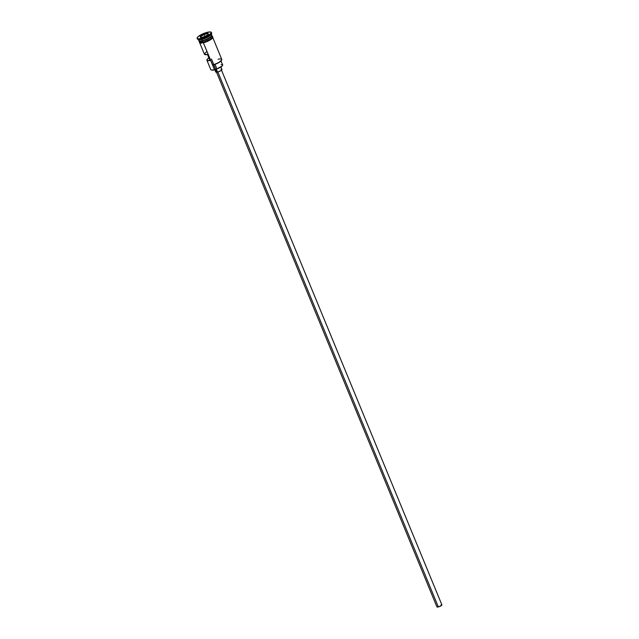 <?xml version="1.0" encoding="UTF-8"?>
<svg xmlns="http://www.w3.org/2000/svg" width="639" height="639" viewBox="0 0 639 639"><rect width="100%" height="100%" fill="white"/><g stroke="black" fill="none" stroke-linecap="round" stroke-linejoin="round"><path stroke-width="0.96" d="M199.64 42.629L204.432 54.243A7.037 1.805 -22.4 0 0 207.499 54.523L209.959 60.513A7.037 1.805 157.6 0 1 206.9 60.226L210.742 69.563A7.037 1.805 -22.4 0 0 214.472 69.707A7.037 1.805 157.6 0 1 211.166 69.915L211.493 70.042A6.765 1.741 -22.4 0 0 214.672 69.835L203.378 42.805L212.499 64.914A7.037 1.805 -22.4 0 0 219.065 62.239A7.037 1.805 -22.4 0 0 221.781 59.419L212.651 37.27M438.338 606.922L217.843 71.967L438.338 606.922A2.684 0.687 -22.4 0 0 440.838 605.9A2.684 0.687 -22.4 0 0 441.869 604.829L439.768 606.443L436.932 606.898A2.684 0.687 -22.4 0 0 438.338 606.922M221.174 64.555L222.628 64.851L222.196 65.961L216.901 68.884L215.031 64.339L216.901 68.884A4.018 1.03 -22.4 0 0 214.832 69.795L215.734 71.991A3.347 0.863 -22.4 0 0 217.508 72.063L216.294 69.116L217.508 72.063A3.347 0.863 -22.4 0 0 220.639 70.785A3.347 0.863 -22.4 0 0 221.925 69.443L220.902 66.967M211.637 35.193A7.037 1.805 157.6 0 1 209.728 37.973A7.037 1.805 157.6 0 1 202.627 40.976L202.579 40.68A6.901 1.773 157.6 0 0 211.669 35.736A6.901 1.773 157.6 0 1 202.579 40.68L202.499 40.6A7.037 1.805 -22.4 0 0 209.959 37.358A7.037 1.805 -22.4 0 0 211.086 34.69M198.266 39.275L198.753 40.473A7.037 1.805 -22.4 0 0 202.483 40.616L202.635 40.8A6.901 1.773 -22.4 0 1 199.033 40.76A6.901 1.773 -22.4 0 0 202.635 40.8A6.901 1.773 -22.4 0 0 211.773 35.592M197.85 39.314L198.681 39.626A7.037 1.805 -22.4 0 0 201.988 39.418L201.477 39.083A7.708 1.981 157.6 0 1 197.85 39.314A7.708 1.981 157.6 0 1 197.371 38.596M206.9 60.226A7.037 1.805 157.6 0 1 208.873 57.869L207.076 59.459L207.132 60.489L209.959 60.513L207.499 54.523L204.432 54.243M211.765 35.512A6.901 1.773 -22.4 0 1 202.635 40.8L202.627 40.976A7.037 1.805 157.6 0 1 198.905 40.832A7.037 1.805 157.6 0 1 198.865 40.64A7.037 1.805 157.6 0 0 202.627 40.976L203.122 42.174L202.627 40.976A7.037 1.805 157.6 0 0 209.201 38.292A7.037 1.805 157.6 0 0 211.908 35.472L212.404 36.671A7.037 1.805 -22.4 0 1 209.696 39.49A7.037 1.805 -22.4 0 1 203.122 42.174L204.328 41.839L203.098 42.198A7.101 1.829 157.6 0 1 199.304 41.799M198.905 40.832L199.4 42.03A7.037 1.805 -22.4 0 0 203.122 42.174L199.432 42.102M202.579 40.68A6.901 1.773 157.6 0 1 199.256 40.856M211.309 34.099A7.037 1.805 157.6 0 1 201.988 39.418L202.483 40.616L201.988 39.418A7.037 1.805 157.6 0 1 198.362 39.434M201.229 38.492A7.708 1.981 157.6 0 1 197.147 38.34A7.708 1.981 157.6 0 1 200.119 35.249A7.708 1.981 157.6 0 1 207.316 32.309L200.574 34.985L197.786 36.966L197.187 38.412L198.138 38.835L201.229 38.492L207.971 35.816L211.429 32.773L210.407 31.966L207.316 32.309A7.708 1.981 157.6 0 1 211.397 32.461A7.708 1.981 157.6 0 1 208.426 35.552A7.708 1.981 157.6 0 1 201.229 38.492L201.477 39.083L201.229 38.492M197.147 38.34L197.395 38.939A7.708 1.981 -22.4 0 0 201.477 39.083A7.708 1.981 -22.4 0 0 208.673 36.151A7.708 1.981 -22.4 0 0 211.645 33.06L211.397 32.461M204.56 42.462L203.298 42.821L203.098 42.198L203.338 42.797A7.101 1.829 -22.4 0 0 210.439 39.81A7.101 1.829 -22.4 0 0 212.483 36.99M221.653 60.042L218.682 62.67L212.859 65.01A6.765 1.741 -22.4 0 0 221.581 60.282A6.765 1.741 -22.4 0 0 221.637 60.122M211.549 36.183A7.101 1.829 157.6 0 1 210.814 38.795A7.101 1.829 157.6 0 1 203.098 42.198L200.247 42.517L199.304 41.775M208.37 34.41L204.656 36.599L200.55 37.589L200.167 36.391L203.889 34.202L207.994 33.212L208.37 34.41L207.994 33.212L203.889 34.202L204.823 36.495L204.009 34.522L207.851 33.595L208.154 34.538L207.994 33.212L203.889 34.202L200.167 36.391L204.009 34.522L200.526 36.567L200.918 37.501L200.167 36.391L200.55 37.589L204.656 36.599L208.37 34.41M198.937 39.698A7.037 1.805 -22.4 0 0 202.483 40.616A7.037 1.805 -22.4 0 0 209.049 37.933A7.037 1.805 -22.4 0 0 211.765 35.113L211.269 33.915M212.108 36.319L212.308 37.381L209.312 39.738L204.312 41.862L210.303 39.115L212.252 37.405L212.052 36.351M199.552 41.303L199.368 41.751M199.552 42.366L199.935 42.981L201.269 43.133M205.846 42.03L210.598 39.706M211.461 39.091L212.555 37.981M211.421 32.805A7.708 1.981 157.6 0 1 211.589 33.659A7.708 1.981 157.6 0 1 201.477 39.083L201.988 39.418A7.037 1.805 -22.4 0 0 211.221 34.458L211.589 33.659M221.046 60.985L222.676 64.93A5.759 1.478 -22.4 0 1 216.901 68.884L214.472 69.707L212.499 64.914A7.037 1.805 157.6 0 0 221.725 59.962L221.581 60.282M214.832 69.795L214.672 69.835A6.765 1.741 -22.4 0 0 214.832 69.795A6.765 1.741 157.6 0 1 214.672 69.835L211.429 70.01M206.389 51.895L204.408 53.9M221.134 69.22L221.941 69.579L220.439 70.897L217.508 72.063L215.75 72.031M215.806 71.648L216.325 71.121M441.237 604.646L441.861 604.798L221.31 69.699M218.059 59.275A7.037 1.805 157.6 0 1 221.725 59.962M200.838 37.517L200.526 36.567L200.838 37.517M216.349 71.736L436.916 606.874M212.236 36.263L212.947 37.326L211.836 38.819L207.188 41.503L201.173 43.164L199.743 43.013L199.224 41.623M211.461 58.996L213.753 64.563M213.825 64.739L215.415 68.589M215.734 69.355L216.789 71.919"/></g></svg>
